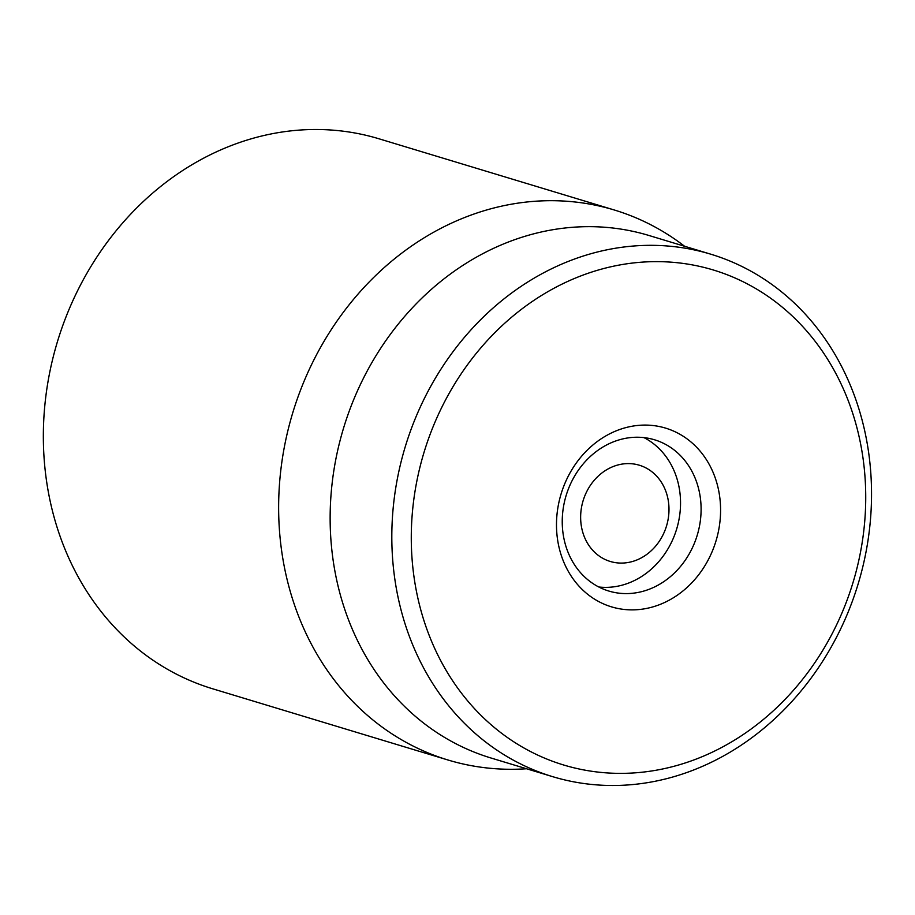 <?xml version="1.0" encoding="UTF-8"?>
<svg xmlns="http://www.w3.org/2000/svg" width="915" height="915" viewBox="0 0 915 915"><rect width="100%" height="100%" fill="white"/><g stroke="black" fill="none" stroke-linecap="round" stroke-linejoin="round"><path stroke-width="1.37" d="M614.331 210.004L379.039 138.805A287.299 249.063 106.8 0 0 109.057 239.741A287.299 249.063 106.8 0 0 66.36 552.488A287.299 249.063 106.8 0 0 212.623 688.778L447.904 759.976A287.299 249.063 -73.2 0 1 301.653 623.687A287.299 249.063 -73.2 0 1 344.349 310.94A287.299 249.063 -73.2 0 1 614.331 210.004A287.299 249.063 -73.2 0 1 683.413 245.369L684.614 246.284M568.57 553.564A79.01 68.488 -73.2 0 1 580.304 467.554A79.01 68.488 -73.2 0 1 654.557 439.795A79.01 68.488 -73.2 0 1 694.771 477.275A79.01 68.488 -73.2 0 1 683.036 563.274A79.01 68.488 -73.2 0 1 608.784 591.033A79.01 68.488 -73.2 0 1 568.57 553.564M713.105 472.415A93.376 80.943 106.8 0 0 571.589 470.184A93.376 80.943 106.8 0 0 630.881 609.87A93.376 80.943 106.8 0 0 713.105 472.415M432.006 642.319A258.568 224.152 -73.2 0 1 659.681 261.656A258.568 224.152 -73.2 0 1 823.889 648.495A258.568 224.152 -73.2 0 1 432.006 642.319M413.683 647.18A272.933 236.608 106.8 0 0 552.626 776.652A272.933 236.608 106.8 0 0 809.112 680.76A272.933 236.608 106.8 0 0 849.669 383.648A272.933 236.608 106.8 0 0 710.726 254.176A272.933 236.608 106.8 0 0 454.24 350.079A272.933 236.608 106.8 0 0 413.683 647.18M710.726 254.176L649.044 235.51A272.933 236.608 106.8 0 0 343.525 428.22A272.933 236.608 106.8 0 0 490.932 757.986L552.626 776.652M526.514 768.749L525.016 768.852A287.299 249.063 -73.2 0 1 447.904 759.976M592.645 550.201A50.279 43.588 -73.2 0 1 614.686 465.975A50.279 43.588 -73.2 0 1 667.126 523.849A50.279 43.588 -73.2 0 1 592.645 550.201M643.988 437.622A79.01 68.488 -73.2 0 1 676.665 529.03A79.01 68.488 -73.2 0 1 598.787 586.995"/></g></svg>
